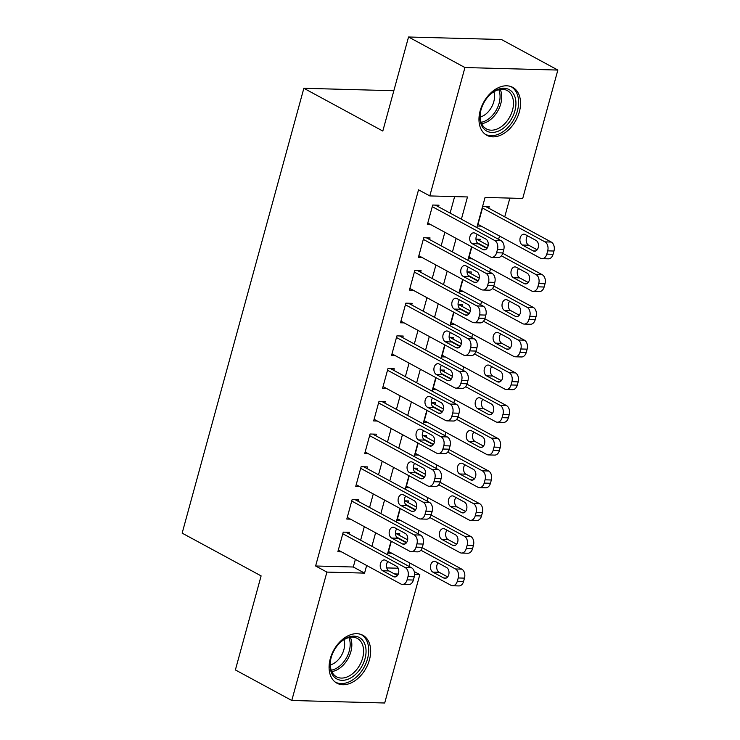 <?xml version="1.0" encoding="UTF-8"?>
<svg xmlns="http://www.w3.org/2000/svg" width="740" height="740" viewBox="0 0 740 740"><rect width="100%" height="100%" fill="white"/><g stroke="black" fill="none" stroke-linecap="round" stroke-linejoin="round"><path stroke-width="1.11" d="M330.281 658.683A27.241 18.482 -61.6 0 1 362.841 635.262A27.241 18.482 -61.6 0 1 369.464 659.747A27.241 18.482 -61.6 0 1 336.904 683.168A27.241 18.482 -61.6 0 1 330.281 658.683M480.168 110.797A27.241 18.482 -61.6 0 1 512.727 87.366A27.241 18.482 -61.6 0 1 519.351 111.86A27.241 18.482 -61.6 0 1 486.791 135.281A27.241 18.482 -61.6 0 1 480.168 110.797M414.271 571.604L419.821 574.61L384.698 703L291.782 700.484L235.385 669.941L261.109 575.896L182.151 533.142L303.853 88.282L382.811 131.045L408.536 37L501.452 39.516L557.849 70.059L522.727 198.45L485.061 197.423L476.81 227.569M409.1 566.452L410.016 563.121M418.054 533.744L418.96 530.413M426.999 501.036L427.914 497.696M435.943 468.328L436.859 464.988M444.897 435.61L445.804 432.28M453.842 402.902L454.758 399.572M462.796 370.194L463.703 366.864M471.741 337.486L472.657 334.147M480.685 304.778L481.601 301.439M489.64 272.061L490.546 268.731M498.584 239.353L499.5 236.023M504.745 216.848L509.869 198.098M349.058 533.938L349.502 532.301L343.231 532.134L337.856 551.763L341.51 551.855M358.003 501.23L358.456 499.593L352.175 499.426L346.801 519.045L350.455 519.147M366.957 468.522L367.401 466.885L361.12 466.709L355.755 486.337L359.409 486.439M375.901 435.805L376.346 434.177L370.074 434.001L364.7 453.629L368.354 453.731M384.846 403.096L385.3 401.459L379.019 401.293L373.654 420.921L377.298 421.014M393.8 370.389L394.244 368.751L387.973 368.585L382.599 388.213L386.252 388.306M402.745 337.68L403.198 336.043L396.918 335.877L391.543 355.496L395.197 355.598M411.699 304.973L412.143 303.335L405.862 303.16L400.497 322.788L404.151 322.89M420.644 272.255L421.088 270.627L414.816 270.452L409.442 290.08L413.096 290.182M429.589 239.547L430.042 237.91L423.761 237.743L418.396 257.372L422.041 257.464M488.77 208.199L489.214 206.562L482.933 206.395L477.568 226.024L481.213 226.116M479.816 240.907L480.269 239.279L475.977 239.159M470.871 273.624L471.315 271.987L467.023 271.867M461.917 306.332L462.371 304.695L458.079 304.575M452.973 339.04L453.417 337.403L449.125 337.292M444.028 371.748L444.472 370.12L440.18 370M435.074 404.466L435.527 402.828L431.235 402.708M426.129 437.174L426.573 435.536L422.281 435.416M417.175 469.882L417.628 468.244L413.336 468.133M408.23 502.59L408.674 500.952L404.382 500.841M386.77 567.913L398.157 568.227M471.861 246.892L468.614 258.732L472.268 258.834M462.907 279.6L459.67 291.44L463.323 291.542M453.962 312.308L450.725 324.148L454.369 324.25M445.008 345.016L441.771 356.865L445.425 356.957M436.064 377.724L432.826 389.573L436.471 389.675M427.119 410.441L423.872 422.281L427.526 422.383M418.165 443.149L414.927 454.989L418.581 455.091M409.22 475.857L405.983 487.697L409.627 487.799M400.266 508.565L397.029 520.414L400.682 520.507M391.321 541.282L388.084 553.122L391.728 553.224M395.438 533.549L399.73 533.67L399.286 535.298M461.39 219.216L467.477 196.951L429.811 195.924L418.535 189.819L315.619 565.989L353.295 567.007L355.385 559.375M360.621 540.2L364.33 526.658M369.575 507.492L373.275 493.95M378.519 474.784L382.229 461.242M387.473 442.076L391.173 428.534M396.418 409.359L400.127 395.817M405.363 376.651L409.072 363.109M414.317 343.943L418.017 330.401M423.262 311.235L426.971 297.693M432.216 278.527L435.916 264.985M441.16 245.81L444.87 232.268M450.105 213.102L454.628 196.6M438.543 206.839L438.986 205.202L432.715 205.036L427.341 224.655L430.995 224.756M393.837 90.724L303.853 88.282M408.536 37L464.933 67.543L557.849 70.059M291.782 700.484L326.904 572.094L364.57 573.112L366.661 565.48M315.619 565.989L326.904 572.094M429.811 195.924L464.933 67.543M371.906 546.314L375.606 532.772M380.85 513.597L384.56 500.055M389.804 480.889L393.504 467.347M398.749 448.181L402.458 434.639M407.703 415.473L411.403 401.931M416.648 382.765L420.348 369.223M425.593 350.048L429.302 336.506M434.546 317.34L438.246 303.798M443.491 284.632L447.2 271.09M452.445 251.924L456.145 238.382M394.466 573.926L398.296 574.027M414.604 574.471L419.821 574.61M471.574 246.735L467.865 260.276M462.62 279.443L458.92 292.985M453.675 312.151L449.966 325.693M444.721 344.858L441.022 358.401M435.777 377.576L432.068 391.118M426.832 410.284L423.123 423.826M417.878 442.992L414.178 456.534M408.933 475.7L405.224 489.242M399.979 508.408L396.279 521.95M391.035 541.125L387.325 554.667M353.295 567.007L364.57 573.112M432.262 206.673L494.755 240.509A6.984 4.856 -88.4 0 1 497.474 249.491L496.577 252.766A6.984 4.856 -88.4 0 1 491.878 257.307A6.984 4.856 -88.4 0 1 490.278 256.863L427.785 223.027M491.878 257.307L498.159 257.474A6.984 4.856 91.6 0 0 502.858 252.932L503.755 249.667A6.984 4.856 91.6 0 0 501.036 240.676L435.342 205.1M485.829 239.057A5.587 3.885 91.6 0 1 488.197 245.329A5.587 3.885 91.6 0 1 484.247 249.87A5.587 3.885 91.6 0 1 482.961 249.519L472.139 243.654A5.587 3.885 91.6 0 1 469.771 237.383A5.587 3.885 91.6 0 1 473.72 232.841A5.587 3.885 91.6 0 1 474.997 233.192L485.829 239.057M486.929 248.446L478.41 243.83A5.587 3.885 91.6 0 1 477.309 234.441M482.489 208.033L544.982 241.869A6.984 4.856 -88.4 0 1 547.702 250.86L546.804 254.125A6.984 4.856 -88.4 0 1 542.106 258.667A6.984 4.856 -88.4 0 1 540.505 258.223L478.012 224.387M485.56 206.469L551.254 242.045A6.984 4.856 91.6 0 1 553.982 251.026L553.085 254.301A6.984 4.856 91.6 0 1 548.386 258.834L542.106 258.667M527.528 235.801A5.587 3.885 -88.4 0 0 528.638 245.19L537.157 249.806M536.047 240.417L525.224 234.552A5.587 3.885 -88.4 0 0 523.938 234.201A5.587 3.885 -88.4 0 0 519.989 238.743A5.587 3.885 -88.4 0 0 522.357 245.023L533.188 250.888A5.587 3.885 -88.4 0 0 534.465 251.239A5.587 3.885 -88.4 0 0 538.415 246.697A5.587 3.885 -88.4 0 0 536.047 240.417M481 109.89A23.569 15.993 -61.6 0 1 489.27 95.367A23.569 15.993 -61.6 0 1 509.61 89.864A23.569 15.993 -61.6 0 1 514.901 110.806A23.569 15.993 -61.6 0 1 492.442 132.432A23.569 15.993 -61.6 0 1 480.658 111.259A23.569 15.993 -61.6 0 1 481 109.89M480.741 110.908A21.83 14.809 118.4 0 0 486.43 128.927A21.83 14.809 118.4 0 0 512.524 110.158A21.83 14.809 118.4 0 0 507.224 90.539A21.83 14.809 118.4 0 0 489.02 95.627M493.885 91.779A17.186 11.664 -61.6 0 1 493.784 101.732A17.186 11.664 -61.6 0 1 480.177 117.087M485.061 134.144L485.033 134.125A27.066 18.361 118.4 0 0 485.061 134.144A27.066 18.361 118.4 0 0 517.417 110.871A27.066 18.361 118.4 0 0 510.841 86.543A27.066 18.361 118.4 0 0 510.813 86.534L510.813 86.534M344.822 638.888A23.569 15.993 -61.6 0 1 365.764 647.602A23.569 15.993 -61.6 0 1 351.315 677.59A23.569 15.993 -61.6 0 1 330.771 659.146A23.569 15.993 -61.6 0 1 339.382 643.264A23.569 15.993 -61.6 0 1 344.822 638.888M330.854 658.804A21.83 14.809 118.4 0 0 336.543 676.823A21.83 14.809 118.4 0 0 349.946 675.546A21.83 14.809 118.4 0 0 363.1 656.093A21.83 14.809 118.4 0 0 357.337 638.435A21.83 14.809 118.4 0 0 343.934 639.712A21.83 14.809 118.4 0 0 339.133 643.513M343.998 639.674A17.186 11.664 -61.6 0 1 333.897 663.391A17.186 11.664 -61.6 0 1 330.299 664.973M335.183 682.04L335.146 682.021A27.066 18.361 118.4 0 0 335.183 682.04A27.066 18.361 118.4 0 0 351.796 680.458A27.066 18.361 118.4 0 0 368.104 656.334A27.066 18.361 118.4 0 0 360.954 634.439A27.066 18.361 118.4 0 0 360.926 634.421L360.954 634.439M423.317 239.381L485.801 273.217A6.984 4.856 -88.4 0 1 488.529 282.199L487.632 285.474A6.984 4.856 -88.4 0 1 482.933 290.015A6.984 4.856 -88.4 0 1 481.333 289.571L418.84 255.735M482.933 290.015L489.205 290.182A6.984 4.856 91.6 0 0 493.913 285.64L494.801 282.375A6.984 4.856 91.6 0 0 492.082 273.384L426.388 237.818M476.875 271.765A5.587 3.885 91.6 0 1 479.243 278.046A5.587 3.885 91.6 0 1 475.293 282.588A5.587 3.885 91.6 0 1 474.016 282.227L463.185 276.371A5.587 3.885 91.6 0 1 460.817 270.091A5.587 3.885 91.6 0 1 464.766 265.549A5.587 3.885 91.6 0 1 466.052 265.9L476.875 271.765M477.985 281.154L469.465 276.538A5.587 3.885 91.6 0 1 468.355 267.149M414.363 272.089L476.856 305.925A6.984 4.856 -88.4 0 1 479.576 314.916L478.688 318.182A6.984 4.856 -88.4 0 1 473.979 322.723A6.984 4.856 -88.4 0 1 472.379 322.279L409.895 288.443M473.979 322.723L480.26 322.89A6.984 4.856 91.6 0 0 484.959 318.357L485.856 315.083A6.984 4.856 91.6 0 0 483.137 306.101L417.443 270.526M467.93 304.473A5.587 3.885 91.6 0 1 470.298 310.754A5.587 3.885 91.6 0 1 466.348 315.296A5.587 3.885 91.6 0 1 465.062 314.944L454.24 309.079A5.587 3.885 91.6 0 1 451.872 302.799A5.587 3.885 91.6 0 1 455.822 298.257A5.587 3.885 91.6 0 1 457.098 298.608L467.93 304.473M469.04 313.862L460.511 309.246A5.587 3.885 91.6 0 1 459.411 299.857M405.418 304.797L467.911 338.643A6.984 4.856 -88.4 0 1 470.631 347.624L469.733 350.899A6.984 4.856 -88.4 0 1 465.035 355.431A6.984 4.856 -88.4 0 1 463.434 354.996L400.941 321.151M465.035 355.431L471.315 355.607A6.984 4.856 91.6 0 0 476.014 351.065L476.912 347.791A6.984 4.856 91.6 0 0 474.183 338.809L408.489 303.233M458.985 337.181A5.587 3.885 91.6 0 1 461.344 343.462A5.587 3.885 91.6 0 1 457.394 348.004A5.587 3.885 91.6 0 1 456.118 347.652L445.286 341.788A5.587 3.885 91.6 0 1 442.918 335.507A5.587 3.885 91.6 0 1 446.868 330.965A5.587 3.885 91.6 0 1 448.153 331.317L458.985 337.181M460.086 346.57L451.567 341.954A5.587 3.885 91.6 0 1 450.457 332.575M396.474 337.505L458.957 371.351A6.984 4.856 -88.4 0 1 461.677 380.332L460.789 383.607A6.984 4.856 -88.4 0 1 456.09 388.139A6.984 4.856 -88.4 0 1 454.49 387.704L391.996 353.868M456.09 388.139L462.361 388.315A6.984 4.856 91.6 0 0 467.06 383.773L467.957 380.508A6.984 4.856 91.6 0 0 465.238 371.517L399.545 335.942M450.031 369.898A5.587 3.885 91.6 0 1 452.399 376.17A5.587 3.885 91.6 0 1 448.449 380.712A5.587 3.885 91.6 0 1 447.173 380.36L436.341 374.496A5.587 3.885 91.6 0 1 433.973 368.215A5.587 3.885 91.6 0 1 437.923 363.682A5.587 3.885 91.6 0 1 439.199 364.034L450.031 369.898M451.141 379.278L442.622 374.671A5.587 3.885 91.6 0 1 441.512 365.282M501.405 255.827L536.028 274.577A6.984 4.856 -88.4 0 1 538.748 283.568L537.86 286.833A6.984 4.856 -88.4 0 1 533.152 291.375A6.984 4.856 -88.4 0 1 531.551 290.931L469.068 257.094M477.152 242.692L487.17 248.122M476.615 239.177L488.178 245.439M502.738 253.321L542.309 274.753A6.984 4.856 91.6 0 1 545.029 283.735L544.131 287.009A6.984 4.856 91.6 0 1 539.432 291.542L533.152 291.375M518.583 268.509A5.587 3.885 -88.4 0 0 519.693 277.898L528.212 282.514M527.102 273.125L516.27 267.26A5.587 3.885 -88.4 0 0 514.994 266.909A5.587 3.885 -88.4 0 0 511.044 271.45A5.587 3.885 -88.4 0 0 513.412 277.731L524.244 283.596A5.587 3.885 -88.4 0 0 525.52 283.947A5.587 3.885 -88.4 0 0 529.47 279.406A5.587 3.885 -88.4 0 0 527.102 273.125M492.452 288.535L527.084 307.294A6.984 4.856 -88.4 0 1 529.803 316.276L528.906 319.55A6.984 4.856 -88.4 0 1 524.207 324.083A6.984 4.856 -88.4 0 1 522.607 323.648L460.114 289.803M468.198 275.41L478.216 280.83M467.671 271.885L479.233 278.147M493.793 286.038L533.355 307.461A6.984 4.856 91.6 0 1 536.084 316.443L535.187 319.717A6.984 4.856 91.6 0 1 530.488 324.259L524.207 324.083M509.638 301.226A5.587 3.885 -88.4 0 0 510.739 310.606L519.258 315.221M518.157 305.833L507.326 299.968A5.587 3.885 -88.4 0 0 506.049 299.617A5.587 3.885 -88.4 0 0 502.099 304.159A5.587 3.885 -88.4 0 0 504.458 310.439L515.29 316.304A5.587 3.885 -88.4 0 0 516.576 316.655A5.587 3.885 -88.4 0 0 520.525 312.114A5.587 3.885 -88.4 0 0 518.157 305.833M483.507 321.252L518.13 340.002A6.984 4.856 -88.4 0 1 520.858 348.984L519.961 352.259A6.984 4.856 -88.4 0 1 515.262 356.791A6.984 4.856 -88.4 0 1 513.662 356.356L451.169 322.52M459.253 308.118L469.271 313.538M458.717 304.593L470.279 310.856M484.848 318.746L524.41 340.169A6.984 4.856 91.6 0 1 527.13 349.16L526.242 352.425A6.984 4.856 91.6 0 1 521.534 356.967L515.262 356.791M500.684 333.934A5.587 3.885 -88.4 0 0 501.794 343.323L510.313 347.93M509.203 338.55L498.381 332.686A5.587 3.885 -88.4 0 0 497.095 332.334A5.587 3.885 -88.4 0 0 493.145 336.876A5.587 3.885 -88.4 0 0 495.513 343.147L506.345 349.012A5.587 3.885 -88.4 0 0 507.622 349.363A5.587 3.885 -88.4 0 0 511.571 344.822A5.587 3.885 -88.4 0 0 509.203 338.55M474.553 353.961L509.185 372.71A6.984 4.856 -88.4 0 1 511.904 381.692L511.016 384.967A6.984 4.856 -88.4 0 1 506.308 389.508A6.984 4.856 -88.4 0 1 504.708 389.064L442.224 355.228M450.309 340.825L460.317 346.246M449.772 337.311L461.335 343.564M475.894 351.454L515.466 372.877A6.984 4.856 91.6 0 1 518.185 381.868L517.288 385.133A6.984 4.856 91.6 0 1 512.589 389.675L506.308 389.508M491.739 366.642A5.587 3.885 -88.4 0 0 492.84 376.031L501.359 380.647M500.259 371.258L489.427 365.394A5.587 3.885 -88.4 0 0 488.15 365.042A5.587 3.885 -88.4 0 0 484.201 369.584A5.587 3.885 -88.4 0 0 486.569 375.855L497.391 381.72A5.587 3.885 -88.4 0 0 498.677 382.071A5.587 3.885 -88.4 0 0 502.627 377.539A5.587 3.885 -88.4 0 0 500.259 371.258M387.519 370.222L450.013 404.059A6.984 4.856 -88.4 0 1 452.732 413.04L451.835 416.315A6.984 4.856 -88.4 0 1 447.136 420.857A6.984 4.856 -88.4 0 1 445.536 420.413L383.043 386.576M447.136 420.857L453.417 421.023A6.984 4.856 91.6 0 0 458.115 416.481L459.013 413.216A6.984 4.856 91.6 0 0 456.293 404.225L390.6 368.659M441.086 402.606A5.587 3.885 91.6 0 1 443.454 408.887A5.587 3.885 91.6 0 1 439.505 413.42A5.587 3.885 91.6 0 1 438.219 413.068L427.396 407.204A5.587 3.885 91.6 0 1 425.028 400.932A5.587 3.885 91.6 0 1 428.978 396.39A5.587 3.885 91.6 0 1 430.255 396.742L441.086 402.606M442.187 411.995L433.668 407.379A5.587 3.885 91.6 0 1 432.567 397.99M465.608 386.668L500.24 405.418A6.984 4.856 -88.4 0 1 502.96 414.409L502.062 417.675A6.984 4.856 -88.4 0 1 497.363 422.216A6.984 4.856 -88.4 0 1 495.763 421.772L433.27 387.936M441.355 373.534L451.372 378.963M440.818 370.019L452.381 376.281M466.949 384.162L506.512 405.594A6.984 4.856 91.6 0 1 509.24 414.576L508.343 417.85A6.984 4.856 91.6 0 1 503.644 422.383L497.363 422.216M482.785 399.35A5.587 3.885 -88.4 0 0 483.895 408.739L492.415 413.355M491.305 403.966L480.482 398.101A5.587 3.885 -88.4 0 0 479.196 397.75A5.587 3.885 -88.4 0 0 475.247 402.292A5.587 3.885 -88.4 0 0 477.615 408.572L488.446 414.437A5.587 3.885 -88.4 0 0 489.723 414.789A5.587 3.885 -88.4 0 0 493.673 410.247A5.587 3.885 -88.4 0 0 491.305 403.966M378.575 402.93L441.059 436.767A6.984 4.856 -88.4 0 1 443.787 445.757L442.89 449.023A6.984 4.856 -88.4 0 1 438.191 453.565A6.984 4.856 -88.4 0 1 436.591 453.121L374.098 419.284M438.191 453.565L444.463 453.731A6.984 4.856 91.6 0 0 449.171 449.199L450.059 445.924A6.984 4.856 91.6 0 0 447.339 436.942L381.646 401.367M432.132 435.314A5.587 3.885 91.6 0 1 434.5 441.595A5.587 3.885 91.6 0 1 430.55 446.137A5.587 3.885 91.6 0 1 429.274 445.785L418.442 439.921A5.587 3.885 91.6 0 1 416.074 433.64A5.587 3.885 91.6 0 1 420.024 429.098A5.587 3.885 91.6 0 1 421.31 429.45L432.132 435.314M433.242 444.703L424.723 440.087A5.587 3.885 91.6 0 1 423.613 430.699M369.621 435.638L432.114 469.475A6.984 4.856 -88.4 0 1 434.833 478.466L433.945 481.731A6.984 4.856 -88.4 0 1 429.237 486.273A6.984 4.856 -88.4 0 1 427.637 485.829L365.153 451.992M429.237 486.273L435.518 486.439A6.984 4.856 91.6 0 0 440.217 481.907L441.114 478.632A6.984 4.856 91.6 0 0 438.394 469.65L372.701 434.075M423.188 468.022A5.587 3.885 91.6 0 1 425.555 474.303A5.587 3.885 91.6 0 1 421.606 478.845A5.587 3.885 91.6 0 1 420.32 478.493L409.498 472.629A5.587 3.885 91.6 0 1 407.13 466.348A5.587 3.885 91.6 0 1 411.079 461.806A5.587 3.885 91.6 0 1 412.356 462.158L423.188 468.022M424.298 477.411L415.769 472.795A5.587 3.885 91.6 0 1 414.668 463.407M360.676 468.346L423.169 502.192A6.984 4.856 -88.4 0 1 425.889 511.174L424.991 514.448A6.984 4.856 -88.4 0 1 420.292 518.981A6.984 4.856 -88.4 0 1 418.692 518.546L356.199 484.7M420.292 518.981L426.573 519.156A6.984 4.856 91.6 0 0 431.272 514.615L432.169 511.34A6.984 4.856 91.6 0 0 429.44 502.358L363.747 466.783M414.243 500.73A5.587 3.885 91.6 0 1 416.602 507.011A5.587 3.885 91.6 0 1 412.652 511.553A5.587 3.885 91.6 0 1 411.375 511.201L400.543 505.337A5.587 3.885 91.6 0 1 398.175 499.056A5.587 3.885 91.6 0 1 402.125 494.514A5.587 3.885 91.6 0 1 403.411 494.866L414.243 500.73M415.344 510.119L406.824 505.503A5.587 3.885 91.6 0 1 405.714 496.124M351.731 501.054L414.215 534.9A6.984 4.856 -88.4 0 1 416.935 543.882L416.046 547.156A6.984 4.856 -88.4 0 1 411.348 551.688A6.984 4.856 -88.4 0 1 409.747 551.254L347.254 517.417M411.348 551.688L417.619 551.864A6.984 4.856 91.6 0 0 422.318 547.323L423.215 544.057A6.984 4.856 91.6 0 0 420.496 535.066L354.802 499.491M405.289 533.448A5.587 3.885 91.6 0 1 407.657 539.719A5.587 3.885 91.6 0 1 403.707 544.261A5.587 3.885 91.6 0 1 402.43 543.909L391.599 538.045A5.587 3.885 91.6 0 1 389.231 531.773A5.587 3.885 91.6 0 1 393.18 527.232A5.587 3.885 91.6 0 1 394.457 527.583L405.289 533.448M406.399 542.827L397.88 538.221A5.587 3.885 91.6 0 1 396.769 528.832M342.777 533.771L405.27 567.608A6.984 4.856 -88.4 0 1 407.99 576.59L407.093 579.864A6.984 4.856 -88.4 0 1 402.394 584.406A6.984 4.856 -88.4 0 1 400.793 583.962L338.3 550.125M402.394 584.406L408.674 584.572A6.984 4.856 91.6 0 0 413.373 580.03L414.271 576.765A6.984 4.856 91.6 0 0 411.551 567.774L345.858 532.208M396.344 566.155A5.587 3.885 91.6 0 1 398.712 572.436A5.587 3.885 91.6 0 1 394.762 576.969A5.587 3.885 91.6 0 1 393.476 576.617L382.654 570.753A5.587 3.885 91.6 0 1 380.286 564.481A5.587 3.885 91.6 0 1 384.236 559.94A5.587 3.885 91.6 0 1 385.512 560.291L396.344 566.155M397.445 575.544L388.925 570.929A5.587 3.885 91.6 0 1 387.825 561.54M456.663 419.377L491.286 438.126A6.984 4.856 -88.4 0 1 494.005 447.117L493.118 450.382A6.984 4.856 -88.4 0 1 488.409 454.924A6.984 4.856 -88.4 0 1 486.809 454.49L424.325 420.644M432.41 406.251L442.428 411.671M431.873 402.726L443.436 408.989M458.005 416.879L497.567 438.302A6.984 4.856 91.6 0 1 500.286 447.284L499.389 450.558A6.984 4.856 91.6 0 1 494.69 455.1L488.409 454.924M473.841 432.058A5.587 3.885 -88.4 0 0 474.951 441.447L483.47 446.063M482.36 436.674L471.528 430.81A5.587 3.885 -88.4 0 0 470.252 430.458A5.587 3.885 -88.4 0 0 466.302 435A5.587 3.885 -88.4 0 0 468.67 441.281L479.502 447.145A5.587 3.885 -88.4 0 0 480.778 447.496A5.587 3.885 -88.4 0 0 484.728 442.955A5.587 3.885 -88.4 0 0 482.36 436.674M447.709 452.085L482.341 470.844A6.984 4.856 -88.4 0 1 485.061 479.825L484.163 483.1A6.984 4.856 -88.4 0 1 479.465 487.632A6.984 4.856 -88.4 0 1 477.864 487.198L415.371 453.352M423.465 438.959L433.474 444.379M422.929 435.435L434.491 441.697M449.05 449.587L488.613 471.01A6.984 4.856 91.6 0 1 491.341 479.992L490.444 483.266A6.984 4.856 91.6 0 1 485.745 487.808L479.465 487.632M464.896 464.776A5.587 3.885 -88.4 0 0 465.996 474.164L474.516 478.771M473.415 469.382L462.583 463.527A5.587 3.885 -88.4 0 0 461.307 463.166A5.587 3.885 -88.4 0 0 457.357 467.708A5.587 3.885 -88.4 0 0 459.716 473.988L470.548 479.853A5.587 3.885 -88.4 0 0 471.833 480.204A5.587 3.885 -88.4 0 0 475.783 475.663A5.587 3.885 -88.4 0 0 473.415 469.382M438.764 484.802L473.387 503.552A6.984 4.856 -88.4 0 1 476.116 512.533L475.219 515.808A6.984 4.856 -88.4 0 1 470.52 520.35A6.984 4.856 -88.4 0 1 468.92 519.905L406.427 486.069M414.511 471.667L424.529 477.087M413.975 468.143L425.537 474.405M440.106 482.295L479.668 503.718A6.984 4.856 91.6 0 1 482.388 512.709L481.5 515.974A6.984 4.856 91.6 0 1 476.791 520.516L470.52 520.35M455.942 497.484A5.587 3.885 -88.4 0 0 457.052 506.872L465.571 511.488M464.461 502.099L453.639 496.235A5.587 3.885 -88.4 0 0 452.353 495.883A5.587 3.885 -88.4 0 0 448.403 500.425A5.587 3.885 -88.4 0 0 450.771 506.697L461.603 512.561A5.587 3.885 -88.4 0 0 462.879 512.913A5.587 3.885 -88.4 0 0 466.829 508.371A5.587 3.885 -88.4 0 0 464.461 502.099M429.811 517.51L464.443 536.26A6.984 4.856 -88.4 0 1 467.162 545.241L466.274 548.516A6.984 4.856 -88.4 0 1 461.566 553.058A6.984 4.856 -88.4 0 1 459.966 552.614L397.482 518.777M405.566 504.375L415.575 509.795M405.03 500.86L416.592 507.122M431.152 515.003L470.723 536.435A6.984 4.856 91.6 0 1 473.443 545.417L472.546 548.692A6.984 4.856 91.6 0 1 467.846 553.224L461.566 553.058M446.997 530.192A5.587 3.885 -88.4 0 0 448.098 539.58L456.617 544.196M455.516 534.807L444.685 528.943A5.587 3.885 -88.4 0 0 443.408 528.591A5.587 3.885 -88.4 0 0 439.458 533.133A5.587 3.885 -88.4 0 0 441.826 539.414L452.649 545.269A5.587 3.885 -88.4 0 0 453.935 545.63A5.587 3.885 -88.4 0 0 457.884 541.088A5.587 3.885 -88.4 0 0 455.516 534.807M420.866 550.218L455.498 568.968A6.984 4.856 -88.4 0 1 458.217 577.959L457.32 581.224A6.984 4.856 -88.4 0 1 452.621 585.765A6.984 4.856 -88.4 0 1 451.021 585.322L388.528 551.485M396.612 537.083L406.63 542.513M396.076 533.568L407.638 539.83M422.207 547.711L461.769 569.143A6.984 4.856 91.6 0 1 464.498 578.125L463.601 581.399A6.984 4.856 91.6 0 1 458.902 585.932L452.621 585.765M438.043 562.899A5.587 3.885 -88.4 0 0 439.153 572.288L447.672 576.904M446.572 567.515L435.74 561.651A5.587 3.885 -88.4 0 0 434.454 561.299A5.587 3.885 -88.4 0 0 430.504 565.841A5.587 3.885 -88.4 0 0 432.872 572.122L443.704 577.986A5.587 3.885 -88.4 0 0 444.981 578.338A5.587 3.885 -88.4 0 0 448.93 573.796A5.587 3.885 -88.4 0 0 446.572 567.515M501.036 240.676L494.755 240.509M503.755 249.667L497.474 249.491M502.858 252.932L496.577 252.766M482.961 249.519L485.542 249.593M472.139 243.654L478.41 243.83M544.982 241.869L551.254 242.045M546.804 254.125L553.085 254.301M547.702 250.86L553.982 251.026M535.769 250.953L533.188 250.888M528.638 245.19L522.357 245.023M500.221 89.429A21.83 14.809 -61.6 0 1 500.767 103.794A21.83 14.809 -61.6 0 1 481.675 123.682M481.13 122.331A21.109 14.328 118.4 0 0 499.139 103.175A21.109 14.328 118.4 0 0 498.797 89.707M350.335 637.316A21.83 14.809 -61.6 0 1 338.189 669.182A21.83 14.809 -61.6 0 1 331.788 671.578M331.243 670.227A21.109 14.328 118.4 0 0 336.978 667.989A21.109 14.328 118.4 0 0 348.91 637.602M492.082 273.384L485.801 273.217M494.801 282.375L488.529 282.199M493.913 285.64L487.632 285.474M474.016 282.227L476.588 282.301M463.185 276.371L469.465 276.538M483.137 306.101L476.856 305.925M485.856 315.083L479.576 314.916M484.959 318.357L478.688 318.182M465.062 314.944L467.643 315.009M454.24 309.079L460.511 309.246M474.183 338.809L467.911 338.643M476.912 347.791L470.631 347.624M476.014 351.065L469.733 350.899M456.118 347.652L458.698 347.717M445.286 341.788L451.567 341.954M465.238 371.517L458.957 371.351M467.957 380.508L461.677 380.332M467.06 383.773L460.789 383.607M447.173 380.36L449.744 380.434M436.341 374.496L442.622 374.671M536.028 274.577L542.309 274.753M537.86 286.833L544.131 287.009M538.748 283.568L545.029 283.735M526.815 283.661L524.244 283.596M519.693 277.898L513.412 277.731M527.084 307.294L533.355 307.461M528.906 319.55L535.187 319.717M529.803 316.276L536.084 316.443M517.87 316.378L515.29 316.304M510.739 310.606L504.458 310.439M518.13 340.002L524.41 340.169M519.961 352.259L526.242 352.425M520.858 348.984L527.13 349.16M508.916 349.086L506.345 349.012M501.794 343.323L495.513 343.147M509.185 372.71L515.466 372.877M511.016 384.967L517.288 385.133M511.904 381.692L518.185 381.868M499.972 381.794L497.391 381.72M492.84 376.031L486.569 375.855M456.293 404.225L450.013 404.059M459.013 413.216L452.732 413.04M458.115 416.481L451.835 416.315M438.219 413.068L440.8 413.142M427.396 407.204L433.668 407.379M500.24 405.418L506.512 405.594M502.062 417.675L508.343 417.85M502.96 414.409L509.24 414.576M491.027 414.502L488.446 414.437M483.895 408.739L477.615 408.572M447.339 436.942L441.059 436.767M450.059 445.924L443.787 445.757M449.171 449.199L442.89 449.023M429.274 445.785L431.846 445.85M418.442 439.921L424.723 440.087M438.394 469.65L432.114 469.475M441.114 478.632L434.833 478.466M440.217 481.907L433.945 481.731M420.32 478.493L422.901 478.558M409.498 472.629L415.769 472.795M429.44 502.358L423.169 502.192M432.169 511.34L425.889 511.174M431.272 514.615L424.991 514.448M411.375 511.201L413.956 511.275M400.543 505.337L406.824 505.503M420.496 535.066L414.215 534.9M423.215 544.057L416.935 543.882M422.318 547.323L416.046 547.156M402.43 543.909L405.002 543.983M391.599 538.045L397.88 538.221M411.551 567.774L405.27 567.608M414.271 576.765L407.99 576.59M413.373 580.03L407.093 579.864M393.476 576.617L396.057 576.691M382.654 570.753L388.925 570.929M491.286 438.126L497.567 438.302M493.118 450.382L499.389 450.558M494.005 447.117L500.286 447.284M482.073 447.21L479.502 447.145M474.951 441.447L468.67 441.281M482.341 470.844L488.613 471.01M484.163 483.1L490.444 483.266M485.061 479.825L491.341 479.992M473.128 479.927L470.548 479.853M465.996 474.164L459.716 473.988M473.387 503.552L479.668 503.718M475.219 515.808L481.5 515.974M476.116 512.533L482.388 512.709M464.174 512.635L461.603 512.561M457.052 506.872L450.771 506.697M464.443 536.26L470.723 536.435M466.274 548.516L472.546 548.692M467.162 545.241L473.443 545.417M455.23 545.343L452.649 545.269M448.098 539.58L441.826 539.414M455.498 568.968L461.769 569.143M457.32 581.224L463.601 581.399M458.217 577.959L464.498 578.125M446.285 578.051L443.704 577.986M439.153 572.288L432.872 572.122"/></g></svg>
